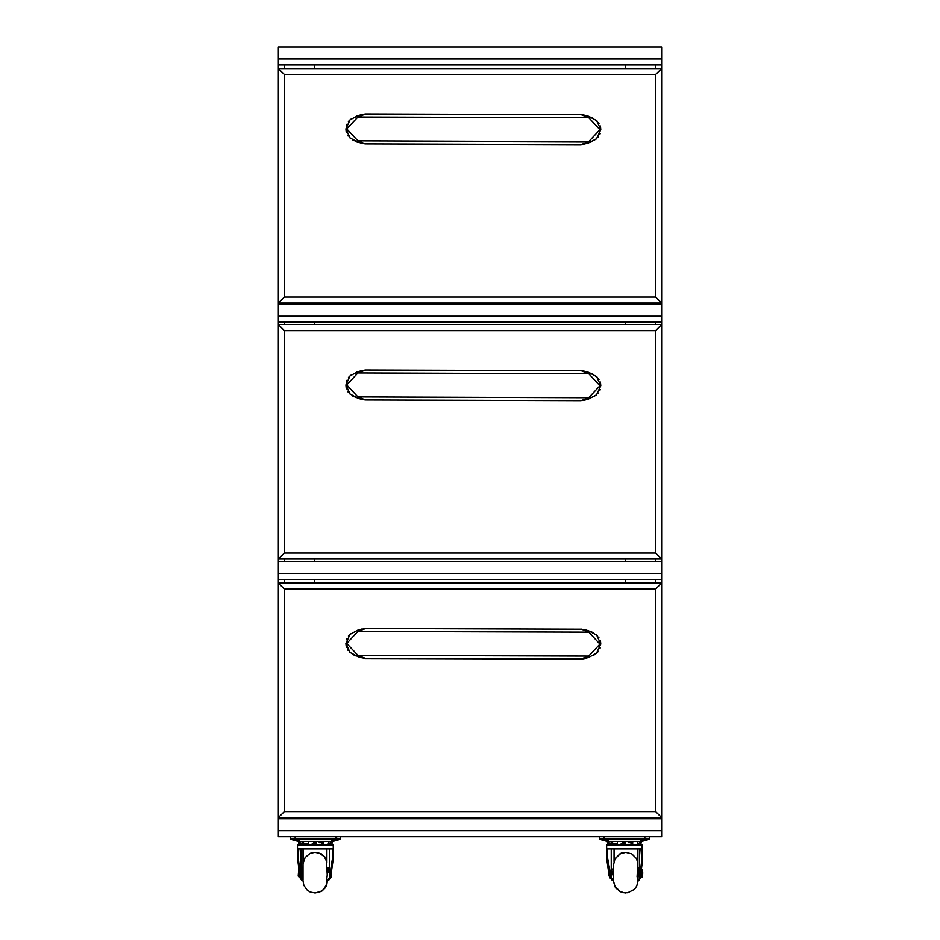 <?xml version="1.0" encoding="UTF-8"?>
<svg xmlns="http://www.w3.org/2000/svg" width="940" height="940" viewBox="0 0 940 940"><rect width="100%" height="100%" fill="white"/><g stroke="black" fill="none" stroke-linecap="round" stroke-linejoin="round"><path stroke-width="1.41" d="M284.374 74.542L278.393 68.561L661.607 68.561L655.627 74.542L284.374 74.542L284.374 297.052L278.393 303.044L278.393 64.966L661.607 64.966L661.607 303.044L278.393 303.044L278.393 316.216L278.393 304.243L661.607 304.243L661.607 836.67L278.393 836.67L278.393 818.716L661.607 818.716M661.607 316.216L278.393 316.216L278.393 322.197L661.607 322.197M314.312 64.966L314.312 68.561M314.312 303.044L314.312 304.243M625.676 64.966L625.676 68.561M625.676 303.044L625.676 304.243M284.374 297.052L655.627 297.052L661.607 303.044L661.607 304.243M278.393 47L278.393 58.973L278.393 47L661.607 47L661.607 64.966M661.607 58.973L278.393 58.973L278.393 64.966M284.374 553.096L278.393 559.077L278.393 324.594L661.607 324.594L655.627 330.586L284.374 330.586L284.374 553.096L655.627 553.096L661.607 559.077L278.393 559.077L278.393 573.447L278.393 561.474L661.607 561.474M661.607 573.447L278.393 573.447L278.393 579.439L661.607 579.439M314.312 322.197L314.312 324.594M314.312 559.077L314.312 561.474M284.374 330.586L278.393 324.594L278.393 322.197M625.676 322.197L625.676 324.594M625.676 559.077L625.676 561.474M284.374 811.525L278.393 817.518L278.393 583.035L661.607 583.035L655.627 589.016L284.374 589.016L284.374 811.525L655.627 811.525L661.607 817.518L278.393 817.518L278.393 830.69L661.607 830.69M314.312 579.439L314.312 583.035M314.312 817.518L314.312 818.716M284.374 589.016L278.393 583.035L278.393 579.439M625.676 579.439L625.676 583.035M625.676 817.518L625.676 818.716M333.453 856.352L333.23 845.213L333.465 857.515L330.551 878.019L328.647 880.263M329.305 848.891L329.305 878.148L327.12 880.263L328.224 880.263L330.551 878.019M331.609 873.965L331.573 877.431M641.856 845.213L642.443 860.218L640.375 878.019L639 880.263L637.861 880.263L640.375 878.019M608.838 873.977L606.57 857.515L606.641 845.213L606.629 857.515L610.318 878.019L613.432 880.263M609.614 876.82L612.152 880.263M606.57 855.788L606.582 853.873M609.978 878.019L611.176 878.019L613.42 880.145M642.713 872.637L642.443 877.431L642.713 872.637M642.337 869.712L642.349 875.704L642.337 869.712M642.443 841.465L644.405 840.442L642.443 841.465L606.523 841.465L604.561 840.442L606.523 841.465M649.634 836.67L649.634 839.068L599.332 839.068L599.332 836.67M613.15 875.587L612.41 872.637L613.15 869.7M640.962 848.891L641.726 860.077L639.517 878.019M611.176 878.019L607.311 856.74L607.369 848.891M638.166 869.77L637.896 880.099M606.641 845.213L641.691 845.213L642.443 860.218M641.691 848.891L606.641 848.891M642.408 857.515L642.408 845.213M611.047 845.06L632.585 845.06M637.05 845.06L638.201 845.06M631.516 841.465L630.658 845.213M624.748 841.465L625.452 845.06M638.953 867.855L638.53 872.637M640.986 875.363L641.339 877.431L641.738 870.969M641.139 874.623L641.609 871.862M638.354 876.233L637.485 874.4L637.602 869.512L638.037 870.886M333.477 841.465L335.439 840.442L333.477 841.465L297.545 841.465L295.595 840.442L297.545 841.465M340.668 836.67L340.668 839.068L290.366 839.068L290.366 836.67M332.49 848.891L332.748 856.74L329.399 878.019L330.269 878.019L333.453 857.515L333.23 845.213L297.545 845.213L297.545 858.056L300.107 878.019L301.787 880.263L302.927 880.263L302.986 876.233L302.986 880.169M301.787 869.053L303.032 869.053L303.032 876.233L301.975 872.637L302.927 869.053M300.107 878.019L300.964 878.019L298.274 857.997L298.779 848.891M300.964 878.019L302.927 880.263L302.986 864.377M327.649 869.77L327.238 876.15M333.23 848.891L298.039 848.891M302.081 845.06L323.607 845.06M328.084 845.06L329.282 845.06M308.038 844.625L308.837 844.414M322.549 841.465L321.691 845.213M315.77 841.465L316.486 845.06M298.85 868.454L298.215 876.092L299.449 876.832L299.531 875.822M328.166 867.855L328.33 872.637M330.645 876.738L330.445 877.431M303.032 869.053L302.927 870.886M331.385 839.972L337.965 840.442L331.385 840.442L332.278 839.068M293.057 839.972L299.649 840.442L293.057 840.442L293.962 839.068M640.352 839.972L646.943 840.442L640.352 840.442L641.256 839.068M602.035 839.972L608.615 840.442L602.035 840.442L602.928 839.068M362.264 143.432L365.355 143.926L357.976 142.281L350.021 137.969L345.897 128.898L350.079 119.873L358.07 115.608L365.448 114.01L581.12 114.68L588.663 116.337L596.618 120.649L600.731 129.708L596.559 138.744L588.569 143.009L582.577 144.431M365.613 113.998L357.929 116.971L346.696 128.909L357.846 140.918L365.519 143.938L473.267 144.278L581.026 144.619L588.71 141.646L599.943 129.708L588.793 117.7L581.12 114.68M584.433 144.102L588.569 143.009L588.71 141.646L357.846 140.918L357.976 142.281M593.857 140.671L594.703 140.142M595.702 139.437L596.195 139.05M597.605 137.745L598.287 136.97M599.932 134.232L600.237 133.41M599.943 129.708L600.731 129.708L600.543 127.147M600.531 127.041L600.202 125.831M599.027 123.398L598.428 122.564M597.441 121.436L596.665 120.696M593.763 118.616L592.082 117.723M591.683 117.535L590.708 117.112M588.757 116.372L585.103 115.338M584.375 115.185L581.284 114.692M346.696 128.909L345.897 128.898L346.096 131.471M346.108 131.577L346.437 132.787M347.612 135.219L348.188 136.03M349.175 137.169L349.962 137.91M352.888 140.001L354.38 140.812M355.238 141.212L355.978 141.529M357.858 142.234L361.512 143.268M365.448 114.01L364.062 114.187M362.217 114.504L360.96 114.786M360.901 114.798L356.601 116.125M350.937 119.18L350.456 119.556M349.022 120.872L348.399 121.577M346.754 124.256L346.402 125.185M358.07 115.608L357.929 116.971L588.793 117.7L588.663 116.337M362.264 399.465L365.355 399.97L357.976 398.325L350.021 394.001L345.897 384.942L350.079 375.906L358.07 371.641L365.448 370.043L581.284 370.724L588.663 372.381L596.618 376.693L600.731 385.753L596.559 394.788L588.569 399.054L582.577 400.475M365.613 370.031L357.929 373.004L346.696 384.942L357.846 396.962L365.519 399.97L473.267 400.322L581.026 400.663L588.71 397.69L599.943 385.753L588.793 373.744L581.12 370.724M584.433 400.146L588.569 399.054L588.71 397.69L357.846 396.962L357.976 398.325M593.857 396.704L594.703 396.175M595.702 395.47L596.195 395.094M597.605 393.789L598.24 393.073M599.932 390.264L600.237 389.442M599.943 385.753L600.731 385.753L600.543 383.191M600.531 383.073L600.202 381.863M599.027 379.443L598.428 378.609M597.441 377.481L596.665 376.74M593.763 374.661L592.082 373.768M591.683 373.568L590.708 373.145M588.757 372.416L585.103 371.382M584.375 371.23L581.284 370.724M346.696 384.942L345.897 384.942L346.096 387.515M346.108 387.609L346.437 388.819M347.612 391.263L348.188 392.062M349.175 393.202L349.962 393.954M352.888 396.046L354.38 396.845M355.238 397.256L355.978 397.561M357.858 398.278L361.512 399.312M365.448 370.043L364.062 370.219M362.217 370.548L360.96 370.818M360.901 370.842L356.601 372.17M350.937 375.224L350.456 375.589M349.022 376.916L348.352 377.68M346.754 380.301L346.402 381.229M358.07 371.641L357.929 373.004L588.793 373.744L588.663 372.381M366.788 628.472L581.284 629.166L588.663 630.811L596.618 635.123L600.731 644.182L596.559 653.218L588.569 657.483L582.577 658.905M362.264 657.906L365.355 658.4L357.976 656.755L350.021 652.442L345.897 643.383L350.079 634.347L358.07 630.082L365.613 628.472L357.929 631.445L346.696 643.383L357.846 655.391L365.519 658.411L581.026 659.093L588.71 656.12L599.943 644.182L588.793 632.173L581.12 629.154M584.433 658.576L588.569 657.483L588.71 656.12L357.846 655.391L357.976 656.755M593.857 655.145L594.703 654.616M595.702 653.911L596.195 653.523M597.605 652.219L598.287 651.443M599.932 648.706L600.237 647.883M599.943 644.182L600.731 644.182L600.543 641.62M600.531 641.515L600.202 640.305M599.027 637.884L598.428 637.038M597.441 635.91L596.665 635.17M593.763 633.09L592.082 632.197M591.683 632.009L590.708 631.586M588.757 630.846L585.103 629.812M584.375 629.659L581.284 629.166M346.696 643.383L345.897 643.383L346.096 645.945M346.108 646.05L346.437 647.261M347.612 649.693L348.188 650.504M349.175 651.643L349.962 652.384M352.888 654.475L354.38 655.286M355.238 655.685L355.978 656.002M357.858 656.707L361.512 657.741M365.448 628.484L364.062 628.66M362.217 628.977L360.96 629.26M360.901 629.271L356.601 630.599M350.937 633.654L350.456 634.03M349.022 635.346L348.399 636.051M346.754 638.73L346.402 639.658M358.07 630.082L357.929 631.445L588.793 632.173L588.663 630.811M284.374 64.966L284.374 68.561M284.374 303.044L284.374 304.243M655.615 304.243L655.615 303.044M655.615 68.561L655.615 64.966M284.374 322.197L284.374 324.594M284.374 559.077L284.374 561.474M655.615 561.474L655.615 559.077M655.615 324.594L655.615 322.197M284.374 579.439L284.374 583.035M284.374 817.518L284.374 818.716M655.615 818.716L655.615 817.518M655.615 583.035L655.615 579.439M303.444 848.891L303.444 861.075L303.444 848.891M604.126 836.67L604.126 839.068M644.84 839.068L644.84 836.67M614.043 848.891L614.043 861.534M611.282 878.148L611.282 848.891M639.447 848.891L639.447 878.148M624.254 841.465L623.631 845.06M624.336 841.465L620.776 844.226M617.58 841.465L617.38 842.264M607.593 841.758L611.435 844.202L610.965 845.213M617.451 843.486L611.893 843.192L611.082 842.463L612.152 845.213M612.386 845.213L612.34 841.465M631.727 842.663L628.132 842.663M641.01 841.465L637.367 844.661M637.766 841.465L637.355 843.309M632.738 841.465L632.644 845.213M609.308 875.634L608.814 872.79L609.002 876.01L609.942 876.832M609.425 875.116L609.731 876.832M637.849 864.33L637.109 876.75L638.072 880.263M295.16 836.67L295.16 839.068M335.874 839.068L335.874 836.67M302.986 848.891L302.986 869.053L302.986 848.891M326.92 862.755L326.92 848.891M326.744 848.891L326.744 861.757L326.744 848.891M301.059 878.148L301.059 848.891M315.276 841.465L314.653 845.06M315.358 841.465L311.798 844.226M308.614 841.465L308.402 842.264M298.615 841.758L302.457 844.202L301.998 845.213M308.485 843.486L302.915 843.192L302.116 842.463L303.173 845.213M303.409 845.213L303.362 841.465M322.749 842.663L319.165 842.663M332.043 841.465L328.389 844.661M327.931 845.213L328.377 843.309M323.771 841.465L323.677 845.213M298.99 873.307L298.85 876.832M655.627 553.096L655.627 330.586M655.627 297.052L655.627 74.542M655.627 811.525L655.627 589.016M298.333 841.465L299.19 845.213L298.333 841.465M301.963 839.068L302.892 839.197L301.963 839.068M327.426 880.263L326.768 884.869L325.24 887.877L322.079 890.979L315.217 893M326.744 860.323L325.029 857.104L321.186 853.755L315.217 852.286M637.379 848.891L637.379 860.758M609.202 839.397L610.695 839.068L609.202 839.397M610.93 839.068L611.87 839.197L610.93 839.068M625.359 852.286L621.375 852.968L614.525 859.09M625.593 893L621.375 892.318L615.5 887.854L613.127 880.263M646.039 836.776L646.638 836.67M637.849 848.891L637.755 869.053M606.582 845.248L606.582 853.332M624.513 843.062L624.383 841.606M607.299 841.465L608.168 845.213M608.403 845.213L607.545 841.465M617.815 844.414L617.357 845.06M640.598 845.213L641.456 841.465M637.931 843.157L636.897 845.213M611.282 869.053L613.174 869.053M640.528 877.431L641.339 877.431M637.849 862.52L636.345 858.42L631.821 853.884L625.829 852.286L619.848 853.873L614.889 859.242L613.385 865.552L613.115 872.696L613.573 881.379L614.913 886.091L619.801 891.379L623.808 892.824L627.85 892.824L634.465 889.357L636.756 886.091L638.225 880.263M337.072 836.776L337.671 836.67M293.962 836.776L293.362 836.67M315.405 841.606L315.546 843.062M299.437 845.213L298.579 841.465M331.62 845.213L332.49 841.465M328.965 843.157L328.788 841.465M302.986 863.602L305.124 857.48L310.235 853.273L315.006 852.286L319.718 853.25L324.37 856.786L326.579 861.134L327.249 874.905L326.156 885.421L322.949 889.992L319.741 892.025L315.006 893L310.235 892.013L307.028 889.957L303.843 885.386L302.892 880.263M337.072 839.068L337.965 839.972L337.072 839.068M298.744 839.068L299.649 839.972M646.039 839.068L646.943 839.972M607.722 839.068L608.615 839.972"/></g></svg>
